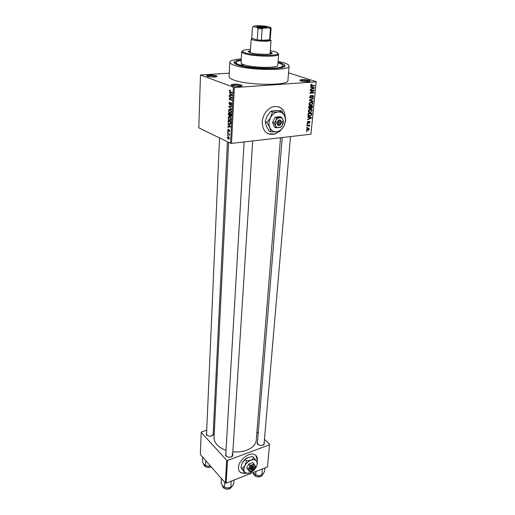 <?xml version="1.0" encoding="UTF-8"?>
<svg xmlns="http://www.w3.org/2000/svg" width="515" height="515" viewBox="0 0 515 515"><rect width="100%" height="100%" fill="white"/><g stroke="black" fill="none" stroke-linecap="round" stroke-linejoin="round"><path stroke-width="0.77" d="M300.689 80.919L299.73 80.083C301.874 79.355 304.97 79.445 309.032 80.346L310.056 80.894C311.015 81.917 303.593 81.943 300.689 80.919M309.245 81.499L308.414 81.093C305.054 80.327 302.382 80.237 300.406 80.816M231.834 85.612L231.081 84.788C233.572 83.9 236.945 83.964 241.194 84.975L242.005 85.451C243.17 86.642 234.666 86.79 231.834 85.612M241.22 86.16L240.537 85.76C236.881 84.885 233.965 84.833 231.782 85.593M207.114 76.291L206.464 75.589C208.89 74.759 212.141 74.817 216.223 75.75L216.918 76.156C218.019 77.25 209.714 77.372 207.114 76.291M216.145 76.799L215.592 76.503C212.199 75.705 209.393 75.641 207.184 76.317M285.452 118.759C284.892 109.283 280.533 105.337 272.377 106.933C266.5 109.534 263.107 114.465 262.193 121.72C262.586 131.228 266.751 135.368 274.688 134.132L279.922 131.01M268.18 133.803L274.527 134.061L279.548 131.138M264.234 442.037L264.189 444.406C262.064 445.874 259.843 445.797 257.532 444.175L257.178 443.743L257.539 441.426M257.397 443.132L258.376 444.799M232.748 453.483L232.716 456.013C230.45 457.629 228.145 457.577 225.802 455.859L225.86 453.078M225.757 454.854L226.935 456.67M213.255 432.671L213.307 434.969C211.105 436.585 208.845 436.572 206.521 434.93L206.605 432.42M206.528 434.1L207.506 435.645M278.016 62.289L280.173 62.882C282.439 63.577 283.9 64.285 284.544 64.999C290.312 69.75 251.249 69.924 237.982 65.057C234.473 63.847 233.295 62.721 234.454 61.678C235.464 60.873 237.724 60.268 241.245 59.869M241.297 58.935C233.997 59.476 230.154 60.558 229.767 62.18C229.729 63.171 231.248 64.195 234.325 65.251C248.269 70.433 290.389 70.993 289.095 66.12C289.127 64.987 287.286 63.847 283.559 62.701L278.087 61.356M229.767 62.212L229.078 76.6C229.033 77.681 230.533 78.789 233.585 79.928C247.387 85.49 289.16 85.818 287.917 80.507L287.917 80.469M228.641 142.352L214.04 437.415C213.918 440.003 214.922 442.469 217.047 444.818C219.229 447.149 222.222 448.977 226.027 450.29M232.857 451.777C244.631 453.213 255.955 447.432 256.258 440.222L256.27 440.119M257.088 461.994L257.403 460.21C257.571 457.333 256.534 455.415 254.294 454.468C248.912 451.996 238.632 460.359 238.471 467.433C238.348 470.163 239.314 472.01 241.374 472.97L245.346 473.279M239.733 471.785L241.252 472.834L245.224 473.143M256.979 461.813L257.275 460.082L255.936 455.511M307.301 127.501L306.753 127.559L307.339 127.07L307.301 127.501L306.779 127.295M308.356 125.679L306.921 125.834L306.959 125.403L309.734 125.106L309.251 125.583L309.502 126.471L308.916 125.699L307.507 125.345M307.584 124.546L307.037 124.604L307.075 124.173L307.622 124.115L307.584 124.546L307.062 124.34M307.989 123.4L307.191 122.448L308.189 121.295L307.59 122.435L308.047 122.956L309.373 121.237L310.069 122.132L309.27 123.188L309.67 122.184L309.386 121.662L308.189 123.362L307.333 123.143M308.865 117.317L307.758 117.06L307.796 116.602L311.491 117.542L311.446 117.999L307.5 119.77L307.539 119.319L308.717 118.823L308.865 117.317L307.77 116.899M308.273 111.098L308.994 109.785L310.352 109.225C311.446 109.032 312.064 109.534 312.206 110.731L310.075 112.605L308.743 112.302L308.273 111.098M308.961 103.856L309.689 102.53L311.054 101.976C312.148 101.79 312.772 102.298 312.908 103.509L311.44 105.247L310.77 105.382L309.431 105.073L308.961 103.856M310.738 85.187L311.079 84.46L312.045 84.125L311.189 85.175L311.44 85.645L314.614 85.477L314.575 85.928L311.942 86.121L310.738 85.187M310.931 134.228L316.191 81.673L310.931 134.228L231.512 143.382L230.514 143.267L198.809 127.836L200.47 74.984L234.376 87.563L231.512 143.382M316.068 81.846L234.376 87.563M311.73 87.441L310.603 87.138L310.648 86.662L314.395 87.743L314.35 88.219L310.339 89.945L310.378 89.475L311.575 88.998L311.73 87.441L310.609 87.067M313.345 90.672L310.242 90.91L310.288 90.46L314.156 90.164L314.111 90.64L310.828 92.777L313.931 92.533L313.886 92.977L310.017 93.286L310.062 92.803L313.345 90.672L312.264 90.312M310.616 98.178L309.624 96.878L311.073 95.294L310.075 96.884L310.803 97.702L312.663 95.288L313.596 96.472L312.624 97.837L312.309 97.464L313.146 96.524L312.605 95.739L310.893 98.12L309.895 97.927M313.056 101.513L309.335 100.451L309.38 100.013L313.358 98.371L313.313 98.829L309.811 100.168L313.101 101.049L313.056 101.513L309.348 100.341M309.663 108.794L308.659 107.558L308.788 106.187L312.631 105.839L312.502 107.21L311.646 108.459L310.661 108.105L309.663 108.794L308.813 108.485M309.76 116.158C308.659 116.377 308.067 115.888 307.983 114.697L308.105 113.416L311.929 113.043L311.672 114.961L310.423 116.03L308.067 115.527M307.88 130.411L306.534 129.381L308.079 128.023L309.399 129.065L308.273 130.34L306.599 129.896M306.914 131.55L306.367 131.615L306.953 131.125L306.914 131.55L306.393 131.338M229.239 73.162L200.47 74.984M227.772 135.587L227.411 134.956L227.772 135.587M228.486 134.067L227.476 133.591L227.501 133.14L229.445 134.055L229.304 135.451L228.486 134.067L229.291 133.977M227.92 132.471L227.566 131.84L227.92 132.471M228.19 131.402L227.617 130.005L228.293 129.181L228.113 130.887L229.13 129.632L229.632 130.926L229.027 131.724L229.143 130.108L228.19 131.402L228.589 131.357M228.705 125.113L227.952 123.87L230.572 126.49L230.546 126.973L227.785 127.211L227.81 126.735L228.628 126.703L228.705 125.113L229.149 125.068M228.197 118.064L228.686 116.918L229.632 116.866L230.971 119.287C230.726 120.478 230.231 120.864 229.49 120.459L228.544 119.57L228.197 118.064L228.525 118.032M228.563 110.429L229.053 109.27L230.012 109.199L231.357 111.62C231.113 112.824 230.611 113.223 229.864 112.824L228.918 111.942L228.563 110.429L228.898 110.403M229.523 90.749L229.748 90.073L230.424 90.048L229.838 90.897L230.025 91.49L232.278 92.443L232.259 92.919L229.986 91.973L229.523 90.749L229.864 90.724M230.514 143.267L233.34 87.453M230.257 93.556L229.478 92.32L232.162 94.857L232.136 95.359L229.31 95.79L229.336 95.288L230.173 95.204L230.257 93.556L230.746 93.518M231.454 97.683L229.265 96.801L229.284 96.331L232.033 97.425L232.007 97.934L229.703 99.054L231.905 99.942L231.879 100.412L229.143 99.305L229.169 98.796L232.02 97.638M229.639 104.873L228.924 103.077L229.922 101.893L229.239 103.251L229.561 104.339L231.048 102.491L231.731 104.146L230.842 105.234L231.409 104.03L230.726 102.994L230.327 104.423L229.639 104.873L230.07 104.835M231.428 109.483L228.795 106.399L231.596 106.148L231.57 106.631L229.104 106.734L231.454 108.987L231.428 109.483M229.136 116.107L228.409 114.349L228.48 112.907L231.196 114.079L231.126 115.527L230.372 116.512L229.832 115.759L229.136 116.107L229.651 116.062M229.323 124.224L228.048 121.868L228.113 120.516L230.81 121.72L230.662 123.729L229.323 124.224L230.475 124.109M228.222 139.05L227.263 137.299L228.325 136.514L229.272 138.258L228.222 139.05L229.066 138.78M316.191 81.673L288.542 72.853M214.53 427.508L213.487 427.868M206.702 430.186L201.423 431.995L201.217 432.458L200.335 454.494L225.358 482.967L226.709 460.294L201.217 432.458M269.487 444.812L267.491 466.976L269.487 444.812L227.508 460.442L226.143 483.115L225.358 482.967M267.491 466.976L226.143 483.115M269.635 444.329L264.472 439.263M258.208 433.115L256.927 431.86M226.709 460.294L227.508 460.442M262.85 445.211L264.086 443.756L290.524 136.584M212.058 435.812L213.171 434.351M231.248 456.921L232.638 455.279L232.117 453.979M285.304 118.135C285.194 112.534 283.057 108.781 278.911 106.863M230.385 90.028L229.748 90.073M229.967 92.784L229.458 92.822M231.834 95.404L229.336 95.288M231.853 94.567L230.566 93.839L230.501 95.166L232.149 95.043L230.173 95.204M231.048 93.807L230.566 93.839M230.501 95.166L232.149 95.005L231.344 94.599M231.28 95.069L231.859 95.03M230.276 96.723L229.265 96.801M230.141 99.228L229.143 99.305M230.43 98.7L229.169 98.796M229.259 103.052L228.924 103.077M230.353 104.339L229.896 104.378M231.344 105.189L230.842 105.234M231.737 104.004L231.409 104.03M231.493 102.923L231.01 102.961M229.207 106.824L228.776 106.863M231.274 106.554L231.293 106.187L228.795 106.399M231.576 106.528L229.104 106.734M229.98 109.186L229.053 109.27M230.939 112.727L229.864 112.824M229.291 111.91L228.918 111.942M231.035 111.491L229.98 109.669L228.885 110.564L229.561 112.173L230.52 112.424L231.357 111.459M230.636 109.611L229.98 109.669M231.19 112.367L230.52 112.424M230.804 116.474L230.372 116.512M230.855 114.407L230.044 114.053L230.353 116.03L231.184 114.375M230.952 113.976L230.044 114.053M229.722 113.918L228.776 113.506L229.156 115.643L229.722 113.918L230.636 113.834M229.684 113.429L228.776 113.506M230.005 114.806L229.677 114.839M229.555 116.834L228.686 116.918M230.585 120.349L229.49 120.459M228.911 119.532L228.544 119.57M230.656 119.152L229.606 117.33L228.512 118.199L229.207 119.821L230.141 120.072L230.978 119.12M230.244 117.272L229.606 117.33M230.817 120.008L230.141 120.072M228.37 121.836L228.048 121.868M230.469 122.042L228.403 121.122L228.699 123.285L229.349 123.761L230.347 123.497L230.797 122.01M229.272 121.038L228.403 121.122M230.759 122.828L230.43 122.86M230.707 123.458L230.347 123.497M230.681 123.632L230.25 123.671M228.383 124.308L227.926 124.353M230.553 126.935L227.785 127.211M230.257 126.96L229.014 125.409L228.95 126.69L230.566 126.613M228.95 126.671L228.628 126.703M230.231 126.149L229.78 126.194M229.445 125.37L229.014 125.409M228.345 130.887L228.795 130.842L228.332 130.907M229.368 131.686L229.027 131.724M229.606 131.19L229.207 131.228M229.51 130.07L229.143 130.108M227.933 132.252L227.54 132.297M228.28 133.507L227.476 133.591M229.433 134.325L229.111 134.364M229.42 135.149L229.033 135.188M229.433 134.28L228.879 134.338M227.778 135.368L227.392 135.406M228.995 138.117L228.306 136.971L227.54 137.441L228.036 138.477L229.272 138.084M228.847 136.906L228.306 136.971M311.285 84.318L312.051 84.569M310.757 85.039L311.189 85.175M310.732 85.413L311.44 85.645M313.455 85.561L314.575 85.928M312.682 87.254L312.65 87.608M313.899 88.065L314.35 88.219M313.963 88.046L310.616 87.041L312.167 87.556L312.045 88.812L313.963 88.046L312.167 87.556M311.549 87.331L313.255 87.891M311.607 88.664L312.045 88.812M312.959 90.254L314.111 90.64M310.358 92.616L310.828 92.777M312.824 92.616L313.886 92.977M310.416 95.507L311.079 95.739M309.644 96.73L310.075 96.884M313.152 96.318L313.596 96.472M312.051 95.545L312.605 95.739M311.832 95.784L312.199 95.912M311.221 97.29L311.601 97.425M310.777 98.153L311.111 98.011M312.734 98.629L313.313 98.829M309.38 100.013L309.811 100.168M311.401 100.58L311.369 100.914M311.028 101.983L311.202 102.408M312.463 103.354L312.908 103.509M309.695 104.661L309.155 104.77M309.18 104.815L310.77 105.382M312.457 103.554L311.002 102.421L309.412 103.811L310.828 104.944L311.71 104.68L312.457 103.554M310.288 102.163L311.002 102.421M308.987 103.663L309.412 103.811M312.071 107.056L312.502 107.21M310.764 108.266L311.421 108.504M310.3 107.976L310.661 108.105M312.142 106.322L310.996 106.425L310.906 107.712L311.401 108.073L312.142 106.322L311.176 105.974M310.03 106.077L310.996 106.425M310.436 107.538L310.906 107.712M310.545 106.47L309.2 106.592L309.116 107.976L309.702 108.356L310.545 106.47L309.586 106.116M308.768 106.431L309.2 106.592M308.646 107.802L309.116 107.976M308.678 107.365L309.109 107.526M310.352 109.225L310.513 109.65M311.762 110.57L312.206 110.731M308.981 111.871L308.446 111.974M308.459 112L310.075 112.605M311.755 110.777L310.307 109.663L308.723 111.053L310.127 112.167L311.015 111.897L311.755 110.777M309.612 109.412L310.307 109.663M308.305 110.899L308.723 111.053M311.272 114.813L311.672 114.961M308.453 115.476L308.092 115.527M311.44 113.525L308.511 113.809L308.891 115.637L310.384 115.605L311.234 114.922L311.44 113.525L310.526 113.178M308.079 113.648L308.511 113.809M307.996 115.302L308.891 115.637M308.002 114.433L308.434 114.594M308.704 117.079L311.446 117.999M308.755 118.469L311.073 117.838L310.371 117.716M309.296 117.42L309.18 118.63M307.68 121.527L308.195 121.727M307.217 122.293L307.59 122.435M309.676 121.978L310.069 122.132M308.884 121.469L309.386 121.662M308.73 121.662L309.142 121.823M308.839 125.203L309.689 125.538M308.401 125.248L309.251 125.583M309.129 125.827L309.689 126.046M309.142 126.33L309.502 126.471M307.906 125.306L308.916 125.699M308.994 128.905L309.399 129.065M306.882 129.58L306.541 129.696M309.006 129.098L308.041 128.454L306.927 129.349L307.893 129.986L309.006 129.098M307.404 128.196L308.041 128.454M306.56 129.201L306.927 129.349M240.402 64.935L243.704 64.967L240.402 64.935M250.316 50.567L248.121 51.494L250.103 52.691C255.916 54.629 272.738 54.918 272.281 53.103L270.227 51.873M272.029 53.444L270.175 52.607M250.387 49.363C244.297 49.665 241.735 50.444 242.72 51.706L245.288 52.897C252.949 55.472 275.268 56.225 277.585 54.024C278.538 53.29 277.598 52.498 274.759 51.654L270.311 50.676M277.965 53.438L278.621 54.3L278.229 54.828C275.834 57.139 252.601 56.354 244.644 53.663L241.973 52.421L241.683 51.848L242.443 51.101M241.683 51.848L241.084 62.804C241.059 63.435 242.037 64.085 244.02 64.748C252.775 67.922 278.512 68.257 277.797 65.244L277.797 65.225M241.22 60.403C237.962 60.905 236.269 61.613 236.134 62.527C236.102 63.313 237.325 64.13 239.797 64.967C250.844 69.016 283.694 69.448 282.735 65.617C282.767 64.742 281.345 63.86 278.473 62.965L277.978 62.817M251.764 38.303L257.275 39.913L261.369 40.286L270.143 39.829L270.793 40.646L271.038 40.37L270.098 53.682L269.68 54.088M250.573 52.826L250.213 52.363L251.191 39.346C254.101 40.608 259.264 41.239 266.68 41.245L270.793 40.646M250.277 51.294L248.327 51.886M261.845 469.184L262.335 469.377L261.852 475.03L258.71 475.648L261.041 475.3M255.961 471.476L255.672 474.959L253.013 472.628M255.17 474.753L258.71 475.648L255.672 474.959M262.335 469.377L262.579 468.895M264.839 468.013L264.536 471.476L263.139 473.897L261.852 475.03M258.994 26.201C262.714 26.226 265.334 26.529 266.854 27.115C267.214 27.411 266.506 27.591 264.729 27.649C259.682 27.533 257.062 27.134 256.869 26.452L258.994 26.201M266.358 27.52C264.897 26.999 262.515 26.729 259.206 26.709L257.3 26.928M263.442 28.113L262.109 28.904L261.369 40.286L266.326 40.376L269.622 40.022L270.414 28.718L269.191 27.984L270.253 27.733L270.336 27.269L266.435 26.297L260.287 25.75L254.584 25.866L253.329 26.568L257.178 27.552L263.442 28.113L269.191 27.984M253.329 26.568L252.434 27.108L251.764 38.38L257.275 39.913L257.989 28.537L257.178 27.552M270.143 39.829L271.16 28.312L270.414 28.718M270.484 27.43L271.16 28.312M262.109 28.904L257.989 28.537M252.434 27.108L253.11 26.677M230.649 481.358L231.158 481.557L231.422 481.055M221.418 478.487L221.141 483.45L222.744 486.006L224.437 487.242L224.733 482.259M231.158 481.557L230.791 487.299L227.578 487.937L224.437 487.242M233.997 480.051L233.765 483.579L232.239 486.096L230.791 487.299M227.578 487.937L229.915 487.589M202.659 457.14L202.459 462.007L203.959 464.408L205.524 465.528L205.743 460.642M210.435 465.985L208.562 466.21L205.524 465.528M208.562 466.21L210.455 466.004M280.07 124.842L280.385 120.825L280.038 119.828L278.866 120.034C276.446 122.1 276.304 123.935 278.435 125.531L279.594 125.499L280.07 124.842C281.692 123.349 281.795 122.01 280.385 120.825M279.6 125.409C282.008 123.349 282.156 121.521 280.031 119.918M281.531 117.336L276.812 117.8L275.879 120.594L274.057 123.027L272.538 122.396L274.527 127.102L276.046 127.739L280.746 127.244L282.555 124.836L283.482 122.061L282.96 119.886L281.531 117.336L279.999 116.718L275.28 117.182L272.538 122.396M276.812 117.8L275.28 117.182M274.057 123.027L275.499 125.576L276.046 127.739M266.892 122.512L269.796 127.604L270.922 131.898L276.497 131.763L280.276 130.874L283.874 126.117L285.703 120.607L284.679 116.268C283.327 113.242 281.106 111.807 278.029 111.955C274.92 112.373 272.422 114.272 270.523 117.645C268.817 121.128 268.572 124.45 269.796 127.604C271.212 130.591 273.446 131.975 276.497 131.763C279.555 131.299 282.014 129.419 283.874 126.117C285.568 122.705 285.831 119.422 284.679 116.268L281.847 111.169L280.089 110.487L274.501 110.57L270.652 111.356L272.396 112.045L270.523 117.645L266.892 122.512L265.174 121.791L267.034 116.216L270.652 111.356M270.922 131.898L269.203 131.158L266.326 126.124L265.174 121.791M281.847 111.169L278.029 111.955L272.396 112.045M282.96 119.886C282.272 118.373 281.164 117.658 279.626 117.742C278.074 117.961 276.825 118.914 275.879 120.594L275.499 125.576C276.195 127.076 277.308 127.778 278.84 127.681C280.385 127.45 281.621 126.503 282.555 124.836L282.96 119.886M278.866 120.034L279.22 120.941L278.905 124.965L278.435 125.531M279.22 120.941C277.591 122.441 277.488 123.78 278.905 124.965M279.117 120.684L279.182 119.911M278.77 125.158L279.594 125.499M252.743 469.48L252.672 466.075L251.713 466.5C249.769 468.38 249.678 469.545 251.442 469.989L252.743 469.48C254.043 468.154 254.114 467.305 252.942 466.931M253.753 468.064C254.185 466.764 253.824 466.12 252.665 466.133M255.189 467.652L255.543 466.23L253.882 463.809L252.299 464.903L250.032 465.283L249.286 467.594L247.863 469.191L246.704 467.955L249.55 471.592L251.578 471.289M250.032 465.283L248.874 464.06L246.704 467.955M247.863 469.191L249.55 471.592M253.283 466.97L253.625 466.365M253.882 463.809L252.717 462.592L248.874 464.06M256.805 465.644L257.494 462.843L256.534 461.131C255.382 459.612 253.554 459.29 251.043 460.152C248.513 461.195 246.505 462.991 245.005 465.534C243.659 468.109 243.505 470.214 244.541 471.849C245.732 473.337 247.573 473.639 250.065 472.744C252.562 471.689 254.552 469.912 256.026 467.408C257.358 464.878 257.532 462.785 256.534 461.131L252.865 456.612L248.359 457.359C245.842 458.389 243.833 460.172 242.346 462.708L245.179 459.515L248.359 457.359M254.204 457.996L251.043 460.152L246.505 460.912L245.005 465.534L242.166 468.727L240.853 467.311L242.346 462.708M246.505 460.912L245.179 459.515M242.166 468.727L244.541 471.849L245.571 473.517L244.258 472.101L240.853 467.311M245.571 473.517L249.588 472.912M255.054 465.373L252.299 464.903L249.286 467.594L249.041 470.755L251.803 471.206L254.796 468.521L255.054 465.373M251.713 466.5L251.99 467.298L251.442 469.989M251.99 467.298C250.683 468.631 250.618 469.48 251.79 469.847M251.912 467.073L251.97 466.345M251.848 469.107L252.382 469.674M231.435 92.114L230.385 92.191M230.566 103.412L230.231 103.438M231.57 106.554L229.542 106.727M228.737 114.317L228.409 114.349M231.138 115.186L230.81 115.218M228.892 130.443L228.473 130.488M310.828 85.754L311.942 86.121M311.504 96.505L311.871 96.633M309.966 99.775L310.436 99.942M310.487 107.094L310.918 107.255M311.388 114.105L311.813 114.266M308.504 122.164L308.936 122.338M260.873 476.555C256.721 477.489 254.204 476.33 253.322 473.085C254.101 476.175 256.65 477.289 260.976 476.427L263.146 473.89M229.89 488.825C225.596 489.733 223.059 488.593 222.274 485.4C223.079 488.523 225.647 489.617 229.986 488.696L232.368 485.999L229.96 488.799M210.847 467.131C206.708 467.942 204.288 466.905 203.586 464.021C204.346 466.86 206.798 467.852 210.938 467.002L211.227 466.886M300.271 80.765L299.73 80.083M231.75 85.58L231.081 84.788M207.056 76.272L206.464 75.589M257.661 444.085L257.178 443.743M226.072 455.897L225.576 455.575M206.811 435.008L206.328 434.686M236.082 63.622L234.454 61.678M289.095 66.12L287.917 80.507M280.508 137.737L256.258 440.222M228.827 138.574L228.802 139.134M282.651 66.75L284.544 64.999M212.792 435.246L213.307 434.969M232.188 456.271L232.716 456.013M263.661 444.651L264.189 444.406M229.986 91.973L230.9 91.902M231.711 94.921L232.156 94.889M231.106 103.013L231.525 102.981M229.484 104.777L230.179 104.719M229.49 112.611L231.145 112.463M230.366 109.882L230.842 109.843M230.244 116.435L230.907 116.377M228.963 116.004L229.754 115.933M229.143 120.259L230.772 120.098M229.967 117.536L230.443 117.491M228.937 123.999L230.63 123.832M229.181 130.134L229.516 130.095M228.074 131.331L228.654 131.274M228.705 134.196L229.439 134.112M227.971 138.902L229.162 138.767M228.506 137.087L228.95 137.035M311.607 84.666L311.054 84.486M310.835 95.803L310.268 95.61M312.412 95.777L311.968 95.623M310.893 98.12L309.747 97.715M310.487 102.524L309.959 102.337M311.646 108.459L310.307 107.97M309.966 108.729L308.704 108.272M309.824 109.759L309.296 109.566M310.423 116.03L309.644 115.733M308.125 121.746L307.635 121.559M309.328 121.675L308.858 121.495M308.189 123.362L307.249 122.995M308.273 130.34L306.625 129.671M307.693 128.525L307.185 128.319M216.287 76.767L216.918 76.156M241.271 86.147L242.005 85.451M309.412 81.46L310.056 80.894M242.72 51.706L241.973 52.421M236.134 62.553L236.044 64.304M282.735 65.617L282.6 67.368M278.621 54.3L277.797 65.244M277.585 54.024L278.229 54.828M263.133 474.019L260.944 476.523M282.201 137.544L257.397 443.145M232.638 455.279L252.672 140.943M225.705 455.749L244.123 141.928M219.545 137.93L206.496 434.898M227.43 141.767L213.171 434.364M266.442 27.507L266.854 27.115M251.938 38.619L251.191 39.346M251.758 38.335L252.434 27.07M257.23 26.902L256.869 26.452M270.253 27.733L270.903 28.557M211.285 466.951L210.912 467.111"/></g></svg>

